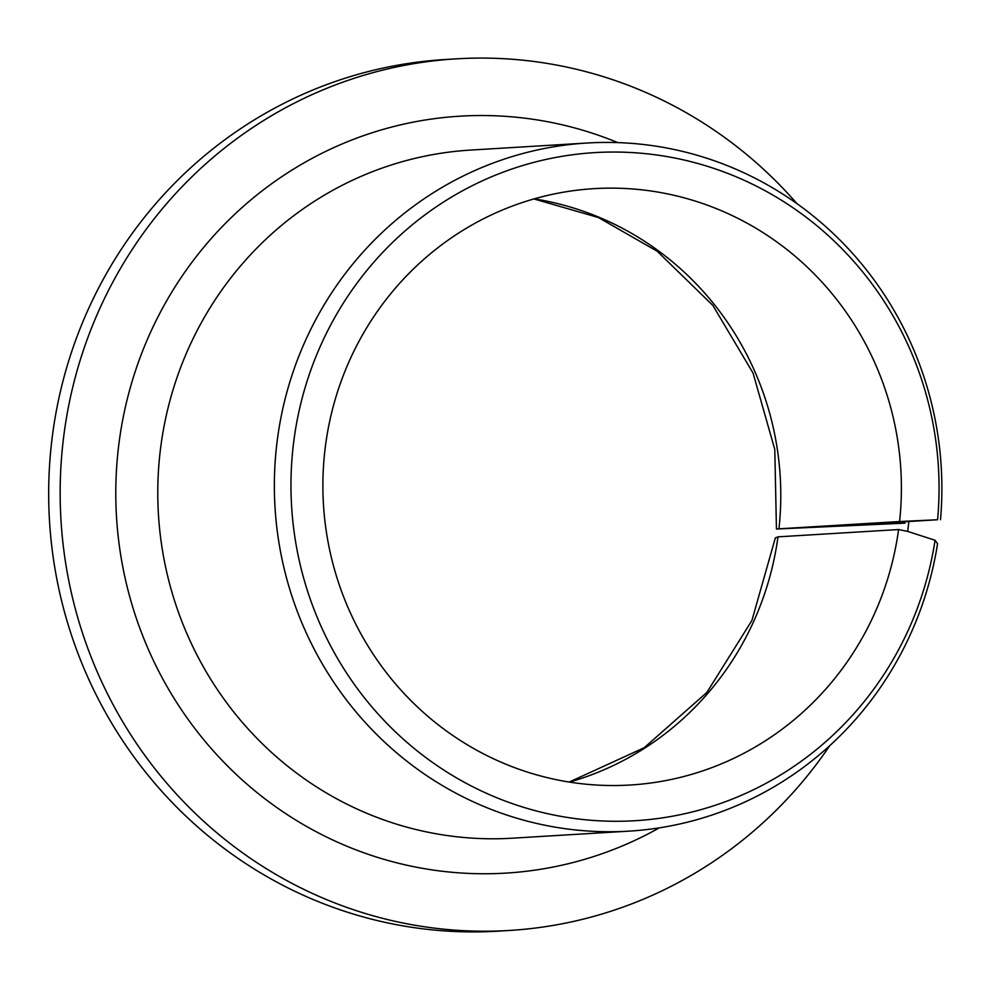 <?xml version="1.0" encoding="UTF-8"?>
<svg xmlns="http://www.w3.org/2000/svg" width="990" height="990" viewBox="0 0 990 990"><rect width="100%" height="100%" fill="white"/><g stroke="black" fill="none" stroke-linecap="round" stroke-linejoin="round"><path stroke-width="1.49" d="M822.826 526.841L904.885 523.153L776.445 529.019L774.786 449.435L753.056 373.082L712.85 305.415L657.174 251.213L598.381 217.515L533.919 198.94M823.915 526.754L937.592 519.738A334.657 324.002 86.5 0 0 486.486 178.967A334.657 324.002 86.5 0 0 416.345 750.21A334.657 324.002 86.5 0 0 935.067 540.268L907.669 531.395L898.586 529.551A298.733 289.216 86.5 0 1 630.185 785.021A298.733 289.216 86.5 0 1 323.445 504.306A298.733 289.216 86.5 0 1 594.099 188.644A298.733 289.216 86.5 0 1 899.563 521.532L937.592 519.738M534.192 198.866A298.733 289.216 86.5 0 1 778.957 528.821L899.563 521.532M908.944 521.049L907.669 531.395M569.485 782.088A298.733 289.216 86.5 0 0 777.979 536.852L775.343 537.892L751.905 620.507L706.872 692.431L644.205 747.722L569.213 782.051M904.885 523.153A436.615 422.705 86.5 0 0 904.959 521.854M796.962 203.655A436.615 422.705 86.5 0 0 456.539 58.831A436.615 422.705 86.5 0 0 60.984 520.196A436.615 422.705 86.5 0 0 509.305 930.464A436.615 422.705 86.5 0 0 829.769 745.643M456.539 58.831L445.055 59.536A436.615 422.705 86.5 0 0 49.5 520.889A436.615 422.705 86.5 0 0 497.809 931.169L509.305 930.464M940.5 519.701A344.693 333.717 86.5 0 0 587.293 143.006A344.693 333.717 86.5 0 0 275.01 507.239A344.693 333.717 86.5 0 0 628.947 831.142A344.693 333.717 86.5 0 0 937.555 543.733L935.067 540.268M777.979 536.852L898.586 529.551M587.293 143.006L470.708 150.072A344.693 333.717 86.5 0 0 158.425 514.293A344.693 333.717 86.5 0 0 512.362 838.196L628.947 831.142M617.834 142.609A379.17 367.092 86.5 0 0 116.498 516.83A379.17 367.092 86.5 0 0 659.315 827.85"/></g></svg>
